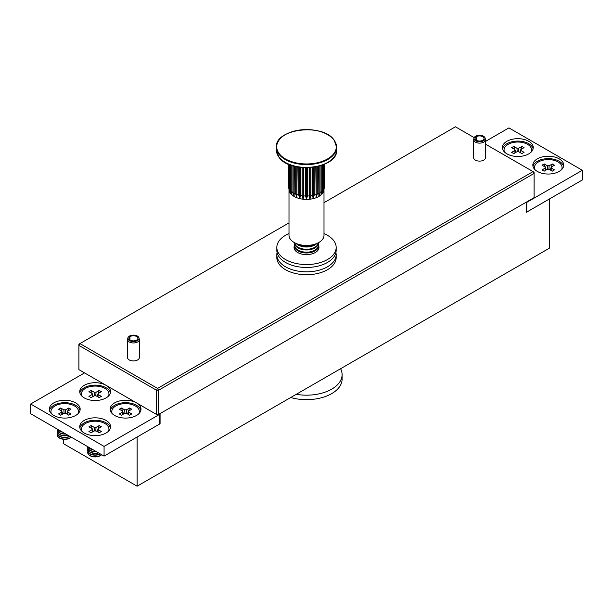 <?xml version="1.0" encoding="UTF-8"?>
<svg xmlns="http://www.w3.org/2000/svg" width="613" height="613" viewBox="0 0 613 613"><rect width="100%" height="100%" fill="white"/><g stroke="black" fill="none" stroke-linecap="round" stroke-linejoin="round"><path stroke-width="0.92" d="M526.337 211.822L526.759 212.067L526.759 202.374L526.337 202.129L526.337 212.305L549.309 199.041L549.309 248.219L137.113 486.201L137.113 437.031L160.077 423.767L160.077 413.591M63.691 439.299L63.691 443.812L137.113 486.201M159.664 423.522L160.077 423.767M315.841 243.859A11.869 6.85 180 0 1 314.89 244.48A11.869 6.85 180 0 1 298.11 244.48A11.869 6.85 180 0 1 297.159 243.859M316.89 243.445A11.869 6.85 180 0 1 314.89 244.985A11.869 6.85 180 0 1 298.11 244.985A11.869 6.85 180 0 1 296.11 243.445M298.11 247.33A11.869 6.85 180 0 1 294.646 242.748A11.869 6.85 180 0 0 298.11 247.269A11.869 6.85 180 0 0 314.89 247.269A11.869 6.85 180 0 0 318.354 242.756A11.869 6.85 180 0 1 314.89 247.33A11.869 6.85 180 0 1 298.11 247.33M318.369 242.986A11.869 6.85 180 0 1 314.89 247.828A11.869 6.85 180 0 1 298.11 247.828A11.869 6.85 180 0 1 294.631 242.986L294.631 243.108A11.869 6.85 180 0 0 298.11 247.951A11.869 6.85 180 0 0 314.89 247.951A11.869 6.85 180 0 0 318.369 243.108L318.369 242.986M318.208 244.219A11.869 6.85 180 0 1 318.369 245.33A11.869 6.85 180 0 1 314.89 250.173A11.869 6.85 180 0 1 298.11 250.173A11.869 6.85 180 0 1 294.631 245.33A11.869 6.85 180 0 1 294.792 244.219M318.369 245.33L318.369 245.836A11.869 6.85 180 0 1 314.89 250.679A11.869 6.85 180 0 1 298.11 250.679A11.869 6.85 180 0 1 294.631 245.836L294.631 245.33M295.704 251.024A11.869 6.85 180 0 1 294.631 248.173A11.869 6.85 180 0 1 294.769 247.154M318.231 247.154A11.869 6.85 180 0 1 318.369 248.173A11.869 6.85 180 0 1 317.296 251.024M318.369 248.173L318.369 248.679A11.869 6.85 180 0 1 318.155 249.974M294.845 249.974A11.869 6.85 180 0 1 294.631 248.679L294.631 248.173M311.343 267.23A22.252 12.842 180 0 1 301.657 267.23M561.585 169.625A13.793 7.961 0 0 0 562.06 167.556A13.793 7.961 0 0 0 553.539 160.2A13.793 7.961 0 0 0 538.505 161.924A13.793 7.961 0 0 0 534.467 167.556L534.467 168.889A13.793 7.961 0 0 0 534.475 169.127M534.467 167.556A13.793 7.961 0 0 0 534.942 169.625M544.206 163.962L547.386 165.801A3.157 1.824 0 0 1 549.133 165.801L552.321 163.962L554.481 165.211L551.294 167.05A3.157 1.824 0 0 1 551.416 167.648A3.157 1.824 0 0 1 551.294 168.062L554.481 169.901L552.321 171.15L549.133 169.311A3.157 1.824 0 0 1 547.386 169.311L544.206 171.15L542.045 169.901L545.225 168.062A3.157 1.824 0 0 1 545.11 167.648A3.157 1.824 0 0 1 545.225 167.05L542.045 165.211L544.206 163.962L546.275 169.954M549.133 165.801L548.896 169.341M552.321 163.962L550.252 169.954M545.401 170.452L545.225 168.062M551.072 170.422L551.294 167.05M551.294 168.062L551.125 170.452M547.631 169.341L547.386 165.801M545.225 167.05L545.455 170.422M562.052 169.127A13.793 7.961 0 0 0 562.06 168.889L562.06 167.556M315.09 244.12A11.869 6.85 180 0 1 314.89 244.242A11.869 6.85 180 0 1 298.11 244.242A11.869 6.85 180 0 1 297.91 244.12M316.791 243.491A11.869 6.85 180 0 1 314.89 244.924A11.869 6.85 180 0 1 298.11 244.924A11.869 6.85 180 0 1 296.209 243.491M298.11 250.296A11.869 6.85 180 0 1 294.631 245.453L294.631 246.135A11.869 6.85 180 0 0 298.11 250.978A11.869 6.85 180 0 0 314.89 250.978A11.869 6.85 180 0 0 318.369 246.135L318.369 245.453A11.869 6.85 180 0 1 314.89 250.296A11.869 6.85 180 0 1 298.11 250.296M295.037 250.242A11.869 6.85 180 0 1 294.631 248.48L294.631 249.162A11.869 6.85 180 0 0 294.669 249.683M317.963 250.242A11.869 6.85 180 0 0 318.369 248.48L318.369 249.162A11.869 6.85 180 0 1 318.331 249.683M473.627 139.703L473.627 157.687A5.931 3.425 0 0 0 479.565 161.112A5.931 3.425 0 0 0 485.496 157.687L485.496 139.703A5.931 3.425 180 0 1 479.565 143.128A5.931 3.425 180 0 1 473.627 139.703A5.931 3.425 180 0 1 473.719 139.097L474.087 137.917A5.563 3.211 180 0 1 475.389 136.362L476.224 136.791A4.452 2.567 180 0 0 475.113 138.492A4.452 2.567 180 0 0 479.565 141.059A4.452 2.567 180 0 0 484.009 138.492A4.452 2.567 180 0 0 481.458 136.163A4.452 2.567 180 0 0 476.73 136.507L476.017 136.009L475.88 136.615M288.999 222.894L79.943 343.587L157.564 388.397L533.057 171.609L485.496 144.155M474.201 137.634L455.436 126.799L324.001 202.688M129.044 336.353A5.563 3.211 180 0 1 134.768 335.204A5.563 3.211 180 0 1 138.913 337.755L139.281 338.928A5.931 3.425 180 0 1 139.373 339.533L139.373 357.517A5.931 3.425 180 0 1 133.435 360.942A5.931 3.425 180 0 1 127.504 357.517L127.504 339.533A5.931 3.425 180 0 1 127.596 338.928L127.964 337.755A5.563 3.211 180 0 1 128.569 336.775L129.542 337.081A4.452 2.567 180 0 0 128.991 338.322A4.452 2.567 180 0 0 133.435 340.889A4.452 2.567 180 0 0 137.887 338.322A4.452 2.567 180 0 0 134.883 335.893A4.452 2.567 180 0 0 129.925 336.744L129.044 336.353L128.899 336.882M158.614 414.442L534.099 197.654L534.099 173.425L158.614 390.22L158.614 414.442L156.514 414.442L156.514 390.22L78.901 345.403L78.901 369.631L157.564 415.047L158.614 414.442M156.514 390.22L158.614 390.22L157.564 388.397L156.514 390.22M534.099 173.425L534.099 172.215L533.057 171.609L534.099 173.425M78.901 345.403L79.943 343.587L78.901 344.192L78.901 345.403M476.224 140.185L476.224 136.791M476.73 140.469L476.73 136.507M476.017 136.009A5.563 3.211 180 0 1 485.036 137.917L485.404 139.097A5.931 3.425 180 0 1 485.496 139.703M485.036 137.917A5.563 3.211 180 0 1 479.565 141.703A5.563 3.211 180 0 1 474.087 137.917M129.925 339.901L129.925 336.744M129.542 339.564L129.542 337.081M139.373 339.533A5.931 3.425 180 0 1 133.435 342.958A5.931 3.425 180 0 1 127.504 339.533M138.913 337.755A5.563 3.211 180 0 1 133.435 341.533A5.563 3.211 180 0 1 127.964 337.755M318.362 245.231A12.459 7.195 180 0 1 318.959 247.43A12.459 7.195 180 0 1 312.561 253.713A12.459 7.195 180 0 1 294.041 247.43A12.459 7.195 180 0 1 294.638 245.231M318.369 248.142A12.459 7.195 180 0 1 318.706 248.878M324.001 233.599A29.669 17.126 180 0 1 336.169 247.43L336.169 250.334A29.669 17.126 180 0 1 320.936 265.299A29.669 17.126 180 0 1 276.831 250.334L276.831 247.43A29.669 17.126 180 0 1 288.999 233.599M336.169 247.43A29.669 17.126 180 0 1 320.936 262.395A29.669 17.126 180 0 1 276.831 247.43M294.294 248.878A12.459 7.195 180 0 1 294.631 248.142M335.924 252.518A29.669 17.126 180 0 1 336.169 254.694L336.169 257.598A29.669 17.126 180 0 1 301.236 274.455A29.669 17.126 180 0 1 276.831 257.598L276.831 254.694A29.669 17.126 180 0 1 277.076 252.518M336.169 254.694A29.669 17.126 180 0 1 301.236 271.551A29.669 17.126 180 0 1 276.831 254.694M334.016 140.193A29.784 17.195 0 0 0 295.114 130.883A29.784 17.195 0 0 0 278.984 153.342A29.784 17.195 0 0 0 317.886 162.66A29.784 17.195 0 0 0 334.016 140.193M288.999 190.145L288.999 235.315A17.501 10.107 0 0 0 290.324 239.177A17.501 10.107 0 0 0 309.91 245.231A17.501 10.107 0 0 0 324.001 235.315L324.001 190.145M289.267 191.072A17.501 10.107 0 0 0 289.305 191.187A17.501 10.107 0 0 0 289.328 191.264A17.501 10.107 0 0 0 290.324 193.156A17.501 10.107 0 0 0 291.941 194.903A17.501 10.107 0 0 0 294.117 196.436A17.501 10.107 0 0 0 296.769 197.692A17.501 10.107 0 0 0 299.795 198.627A17.501 10.107 0 0 0 303.075 199.202A17.501 10.107 0 0 0 306.492 199.401A17.501 10.107 0 0 0 309.91 199.202A17.501 10.107 0 0 0 313.189 198.627A17.501 10.107 0 0 0 316.216 197.7A17.501 10.107 0 0 0 318.875 196.444A17.501 10.107 0 0 0 321.051 194.911A17.501 10.107 0 0 0 322.668 193.164A17.501 10.107 0 0 0 323.664 191.271A17.501 10.107 0 0 0 323.695 191.187A17.501 10.107 0 0 0 323.733 191.057M323.695 191.187L324.576 186.091L324.576 164.177L324.576 185.195M324.4 164.253L324.4 187.111L323.664 191.271L324.055 164.399M323.534 164.613L323.534 189.095L322.668 193.164L322.852 164.874M322.017 165.181L322.017 190.95L321.051 194.911L321.028 165.51M319.902 165.855L319.902 192.589L318.875 196.444L318.645 166.2M317.273 166.529L317.273 193.969L316.216 197.7L315.795 166.836M314.231 167.104L314.231 195.018L313.189 198.627L312.584 195.409L312.584 167.326M310.891 167.502L310.891 195.708L309.91 199.202L309.144 195.907L309.144 167.617M307.381 167.678L307.381 196.007L306.492 199.401L305.603 196.007L305.603 167.678M303.841 167.617L303.841 195.907L303.075 199.202L302.094 195.708L302.094 167.502M300.401 167.326L300.401 195.409L299.795 198.627L298.753 195.018L298.753 167.096M297.19 166.828L296.769 197.692L295.711 193.961L295.711 166.521M294.34 166.192L294.117 196.436L293.083 192.582L293.083 165.855M291.964 165.51L291.941 194.903L290.976 190.942L290.976 165.173M290.141 164.874L290.324 193.156L289.459 189.088L289.459 164.606M288.945 164.399L289.328 191.264L288.6 187.103L288.6 164.253M288.424 164.177L288.424 186.084L289.305 191.187M291.941 165.502L291.941 194.903M294.117 166.138L294.117 196.436M296.769 166.751L296.769 197.692M299.795 167.249L299.795 198.627M303.075 167.571L303.075 199.202M306.492 167.686L306.492 199.401M309.91 167.579L309.91 199.202M313.189 167.249L313.189 198.627M316.216 166.751L316.216 197.7M318.875 166.138L318.875 196.444M321.051 165.502L321.051 194.911M87.743 452.501A7.417 4.283 0 0 0 87.736 452.624A7.417 4.283 0 0 0 89.912 455.651A7.417 4.283 0 0 0 100.402 455.651A7.417 4.283 0 0 0 101.643 454.7M87.858 451.628A7.417 4.283 0 0 0 87.736 452.379A7.417 4.283 0 0 0 89.912 455.413A7.417 4.283 0 0 0 100.402 455.413A7.417 4.283 0 0 0 101.49 454.608M87.743 450.754A7.417 4.283 0 0 0 87.736 450.869A7.417 4.283 0 0 0 89.912 453.904A7.417 4.283 0 0 0 100.325 453.942M87.858 449.881A7.417 4.283 0 0 0 87.736 450.632A7.417 4.283 0 0 0 89.912 453.658A7.417 4.283 0 0 0 100.111 453.819M87.743 449.007A7.417 4.283 0 0 0 87.736 449.122A7.417 4.283 0 0 0 89.912 452.149A7.417 4.283 0 0 0 98.57 452.923M87.858 448.126A7.417 4.283 0 0 0 87.736 448.885A7.417 4.283 0 0 0 89.912 451.911A7.417 4.283 0 0 0 98.287 452.762M87.743 447.252A7.417 4.283 0 0 0 87.736 447.375A7.417 4.283 0 0 0 89.912 450.402A7.417 4.283 0 0 0 96.287 451.605M87.774 446.693A7.417 4.283 0 0 0 87.736 447.138A7.417 4.283 0 0 0 89.912 450.164A7.417 4.283 0 0 0 95.912 451.39M88.05 446.854A7.417 4.283 0 0 0 89.912 448.655A7.417 4.283 0 0 0 93.03 449.727M88.272 446.984A7.417 4.283 0 0 0 89.912 448.41A7.417 4.283 0 0 0 92.387 449.36M108.478 431.223A13.793 7.961 0 0 0 108.953 429.154A13.793 7.961 0 0 0 100.432 421.798A13.793 7.961 0 0 0 85.399 423.522A13.793 7.961 0 0 0 81.36 429.154L81.36 430.487A13.793 7.961 0 0 0 81.368 430.724M81.36 429.154A13.793 7.961 0 0 0 81.835 431.223M91.099 425.56L94.279 427.407A3.157 1.824 0 0 1 96.026 427.407L99.214 425.56L101.375 426.809L98.187 428.648A3.157 1.824 0 0 1 98.31 429.246A3.157 1.824 0 0 1 98.187 429.659L101.375 431.498L99.214 432.747L96.026 430.908A3.157 1.824 0 0 1 94.279 430.908L91.099 432.747L88.939 431.498L92.119 429.659A3.157 1.824 0 0 1 92.004 429.246A3.157 1.824 0 0 1 92.119 428.648L88.939 426.809L91.099 425.56L93.168 431.552M96.026 427.407L95.789 430.939M99.214 425.56L97.145 431.552M92.295 432.05L92.119 429.659M97.965 432.019L98.187 428.648M98.187 429.659L98.011 432.05M94.517 430.939L94.279 427.407M92.119 428.648L92.348 432.019M108.945 430.724A13.793 7.961 0 0 0 108.953 430.487L108.953 429.154M57.323 434.939A7.417 4.283 0 0 0 57.323 435.061A7.417 4.283 0 0 0 59.492 438.088A7.417 4.283 0 0 0 69.982 438.088A7.417 4.283 0 0 0 71.223 437.138M57.438 434.065A7.417 4.283 0 0 0 57.323 434.824A7.417 4.283 0 0 0 59.492 437.851A7.417 4.283 0 0 0 69.982 437.851A7.417 4.283 0 0 0 71.07 437.054M57.323 433.192A7.417 4.283 0 0 0 57.323 433.314A7.417 4.283 0 0 0 59.492 436.341A7.417 4.283 0 0 0 69.913 436.379M57.438 432.318A7.417 4.283 0 0 0 57.323 433.069A7.417 4.283 0 0 0 59.492 436.104A7.417 4.283 0 0 0 69.698 436.257M57.323 431.445A7.417 4.283 0 0 0 57.323 431.56A7.417 4.283 0 0 0 59.492 434.594A7.417 4.283 0 0 0 68.15 435.368M57.438 430.571A7.417 4.283 0 0 0 57.323 431.322A7.417 4.283 0 0 0 59.492 434.349A7.417 4.283 0 0 0 67.874 435.207M57.323 429.69A7.417 4.283 0 0 0 57.323 429.813A7.417 4.283 0 0 0 59.492 432.839A7.417 4.283 0 0 0 65.867 434.042M57.361 429.131A7.417 4.283 0 0 0 57.323 429.575A7.417 4.283 0 0 0 59.492 432.602A7.417 4.283 0 0 0 65.499 433.835M57.63 429.292A7.417 4.283 0 0 0 59.492 431.092A7.417 4.283 0 0 0 62.61 432.165M57.86 429.422A7.417 4.283 0 0 0 59.492 430.855A7.417 4.283 0 0 0 61.974 431.797M78.058 413.66A13.793 7.961 0 0 0 78.533 411.591A13.793 7.961 0 0 0 70.02 404.235A13.793 7.961 0 0 0 54.986 405.959A13.793 7.961 0 0 0 50.94 411.591L50.94 412.924A13.793 7.961 0 0 0 50.948 413.162M50.94 411.591A13.793 7.961 0 0 0 51.415 413.66M60.679 408.005L63.867 409.844A3.157 1.824 0 0 1 65.614 409.844L68.794 408.005L70.955 409.246L67.775 411.093A3.157 1.824 0 0 1 67.89 411.683A3.157 1.824 0 0 1 67.775 412.097L70.955 413.936L68.794 415.185L65.614 413.346A3.157 1.824 0 0 1 63.867 413.346L60.679 415.185L58.519 413.936L61.706 412.097A3.157 1.824 0 0 1 61.584 411.683A3.157 1.824 0 0 1 61.706 411.093L58.519 409.246L60.679 408.005L62.748 413.99M65.614 409.844L65.369 413.377M68.794 408.005L66.725 413.99M61.875 414.495L61.706 412.097M67.545 414.465L67.775 411.093M67.775 412.097L67.599 414.495M64.104 413.377L63.867 409.844M61.706 411.093L61.928 414.465M78.525 413.162A13.793 7.961 0 0 0 78.533 412.924L78.533 411.591M108.478 396.105A13.793 7.961 0 0 0 108.953 394.029A13.793 7.961 0 0 0 100.432 386.673A13.793 7.961 0 0 0 85.399 388.404A13.793 7.961 0 0 0 81.36 394.029L81.36 395.362A13.793 7.961 0 0 0 81.368 395.607M81.36 394.029A13.793 7.961 0 0 0 81.835 396.105M91.099 390.443L94.279 392.282A3.157 1.824 0 0 1 96.026 392.282L99.214 390.443L101.375 391.692L98.187 393.531A3.157 1.824 0 0 1 98.31 394.121A3.157 1.824 0 0 1 98.187 394.534L101.375 396.373L99.214 397.622L96.026 395.783A3.157 1.824 0 0 1 94.279 395.783L91.099 397.622L88.939 396.373L92.119 394.534A3.157 1.824 0 0 1 92.004 394.121A3.157 1.824 0 0 1 92.119 393.531L88.939 391.692L91.099 390.443L93.168 396.427M96.026 392.282L95.789 395.822M99.214 390.443L97.145 396.427M92.295 396.933L92.119 394.534M97.965 396.902L98.187 393.531M98.187 394.534L98.011 396.933M94.517 395.822L94.279 392.282M92.119 393.531L92.348 396.902M108.945 395.607A13.793 7.961 0 0 0 108.953 395.362L108.953 394.029M563.546 166.345A15.425 8.904 0 0 0 559.171 161.257A15.425 8.904 0 0 0 543.34 159.112A15.425 8.904 0 0 0 532.981 166.345M559.171 158.836A15.425 8.904 0 0 0 542.359 156.905A15.425 8.904 0 0 0 532.835 165.135A15.425 8.904 0 0 0 537.356 171.433A15.425 8.904 0 0 0 554.167 173.364A15.425 8.904 0 0 0 563.692 165.135A15.425 8.904 0 0 0 559.171 158.836M533.126 148.783A15.425 8.904 0 0 0 528.751 143.695A15.425 8.904 0 0 0 512.928 141.549A15.425 8.904 0 0 0 502.56 148.783M528.751 141.274A15.425 8.904 0 0 0 511.939 139.343A15.425 8.904 0 0 0 502.422 147.572A15.425 8.904 0 0 0 506.936 153.871A15.425 8.904 0 0 0 523.747 155.802A15.425 8.904 0 0 0 533.272 147.572A15.425 8.904 0 0 0 528.751 141.274M526.759 202.374L582.35 170.284L508.928 127.895L485.496 141.419M582.35 170.284L582.35 179.969L526.759 212.067M140.852 410.381A15.425 8.904 0 0 0 136.477 405.293A15.425 8.904 0 0 0 120.654 403.155A15.425 8.904 0 0 0 110.286 410.381M136.477 402.871A15.425 8.904 0 0 0 119.665 400.94A15.425 8.904 0 0 0 110.148 409.17A15.425 8.904 0 0 0 114.662 415.468A15.425 8.904 0 0 0 131.473 417.399A15.425 8.904 0 0 0 140.998 409.17A15.425 8.904 0 0 0 136.477 402.871M110.44 427.943A15.425 8.904 0 0 0 106.064 422.855A15.425 8.904 0 0 0 90.234 420.71A15.425 8.904 0 0 0 79.874 427.943M106.064 420.434A15.425 8.904 0 0 0 89.253 418.503A15.425 8.904 0 0 0 79.728 426.732A15.425 8.904 0 0 0 84.249 433.031A15.425 8.904 0 0 0 101.061 434.962A15.425 8.904 0 0 0 110.578 426.732A15.425 8.904 0 0 0 106.064 420.434M110.44 392.818A15.425 8.904 0 0 0 106.064 387.738A15.425 8.904 0 0 0 90.234 385.592A15.425 8.904 0 0 0 79.874 392.818M106.064 385.309A15.425 8.904 0 0 0 89.253 383.386A15.425 8.904 0 0 0 79.728 391.607A15.425 8.904 0 0 0 84.249 397.906A15.425 8.904 0 0 0 101.061 399.837A15.425 8.904 0 0 0 110.578 391.607A15.425 8.904 0 0 0 106.064 385.309M80.019 410.381A15.425 8.904 0 0 0 75.644 405.293A15.425 8.904 0 0 0 59.821 403.155A15.425 8.904 0 0 0 49.454 410.381M75.644 402.871A15.425 8.904 0 0 0 58.833 400.94A15.425 8.904 0 0 0 49.308 409.17A15.425 8.904 0 0 0 53.829 415.468A15.425 8.904 0 0 0 70.641 417.399A15.425 8.904 0 0 0 80.165 409.17A15.425 8.904 0 0 0 75.644 402.871M84.563 372.896L30.65 404.021L104.072 446.41L159.664 414.319L159.242 414.074M159.664 414.319L159.664 424.004L104.072 456.103L30.65 413.714L30.65 404.021M104.072 446.41L104.072 456.103M296.263 394.312A35.6 20.551 0 0 0 330.951 389.561A35.6 20.551 0 0 0 342.1 374.627A35.6 20.551 0 0 0 340.598 368.719M290.7 397.523A35.6 20.551 0 0 0 330.951 394.044A35.6 20.551 0 0 0 342.1 379.102L342.1 374.627M531.164 152.062A13.793 7.961 0 0 0 531.64 149.993A13.793 7.961 0 0 0 523.127 142.637A13.793 7.961 0 0 0 508.093 144.362A13.793 7.961 0 0 0 504.047 149.993L504.047 151.327A13.793 7.961 0 0 0 504.055 151.564M504.047 149.993A13.793 7.961 0 0 0 504.522 152.062M513.786 146.407L516.974 148.246A3.157 1.824 0 0 1 518.721 148.246L521.901 146.407L524.061 147.649L520.881 149.488A3.157 1.824 0 0 1 520.996 150.085A3.157 1.824 0 0 1 520.881 150.499L524.061 152.338L521.901 153.587L518.721 151.748A3.157 1.824 0 0 1 516.974 151.748L513.786 153.587L511.625 152.338L514.813 150.499A3.157 1.824 0 0 1 514.69 150.085A3.157 1.824 0 0 1 514.813 149.488L511.625 147.649L513.786 146.407L515.855 152.392M518.721 148.246L518.483 151.779M521.901 146.407L519.832 152.392M514.989 152.89L514.813 150.499M520.652 152.859L520.881 149.488M520.881 150.499L520.705 152.89M517.211 151.779L516.974 148.246M514.813 149.488L515.035 152.859M531.632 151.564A13.793 7.961 0 0 0 531.64 151.327L531.64 149.993M138.89 413.66A13.793 7.961 0 0 0 139.366 411.591A13.793 7.961 0 0 0 130.853 404.235A13.793 7.961 0 0 0 115.819 405.959A13.793 7.961 0 0 0 111.781 411.591L111.781 412.924A13.793 7.961 0 0 0 111.781 413.162M111.781 411.591A13.793 7.961 0 0 0 112.248 413.66M121.512 408.005L124.7 409.844A3.157 1.824 0 0 1 126.447 409.844L129.634 408.005L131.795 409.246L128.607 411.093A3.157 1.824 0 0 1 128.722 411.683A3.157 1.824 0 0 1 128.607 412.097L131.795 413.936L129.634 415.185L126.447 413.346A3.157 1.824 0 0 1 124.7 413.346L121.512 415.185L119.351 413.936L122.539 412.097A3.157 1.824 0 0 1 122.416 411.683A3.157 1.824 0 0 1 122.539 411.093L119.351 409.246L121.512 408.005L123.581 413.99M126.447 409.844L126.209 413.377M129.634 408.005L127.565 413.99M122.715 414.495L122.539 412.097M128.378 414.465L128.607 411.093M128.607 412.097L128.431 414.495M124.937 413.377L124.7 409.844M122.539 411.093L122.769 414.465M139.358 413.162A13.793 7.961 0 0 0 139.366 412.924L139.366 411.591M336.614 150.055C338.33 168.759 289.336 174.337 278.739 156.913L276.386 150.055A30.114 17.386 0 0 0 278.677 156.698A30.114 17.386 0 0 0 312.369 167.104A30.114 17.386 0 0 0 336.614 150.055L336.614 147.204A30.114 17.386 180 0 1 312.369 164.253A30.114 17.386 180 0 1 278.677 153.848A30.114 17.386 180 0 1 276.386 147.204A30.114 17.386 180 0 1 279.605 139.389M324.4 187.111A18.099 10.452 0 0 0 324.576 186.091M323.534 189.095A18.099 10.452 0 0 0 324.055 188.114M322.017 190.95A18.099 10.452 0 0 0 322.852 190.045M319.902 192.589A18.099 10.452 0 0 0 321.028 191.8M317.273 193.969A18.099 10.452 0 0 0 318.645 193.317M314.231 195.018A18.099 10.452 0 0 0 315.795 194.536M310.891 195.708A18.099 10.452 0 0 0 312.584 195.409M307.381 196.007A18.099 10.452 0 0 0 309.144 195.907M303.841 195.907A18.099 10.452 0 0 0 305.603 196.007M300.401 195.409A18.099 10.452 0 0 0 302.094 195.708M297.19 194.536A18.099 10.452 0 0 0 298.753 195.018M294.34 193.31A18.099 10.452 0 0 0 295.711 193.961M291.964 191.792A18.099 10.452 0 0 0 293.083 192.582M290.141 190.038A18.099 10.452 0 0 0 290.976 190.942M288.945 188.107A18.099 10.452 0 0 0 289.459 189.088M288.424 186.084A18.099 10.452 0 0 0 288.6 187.103M334.323 140.561A30.114 17.386 180 0 1 336.614 147.204L334.261 140.346C323.664 122.922 274.662 128.5 276.386 147.204L276.386 150.055"/></g></svg>
